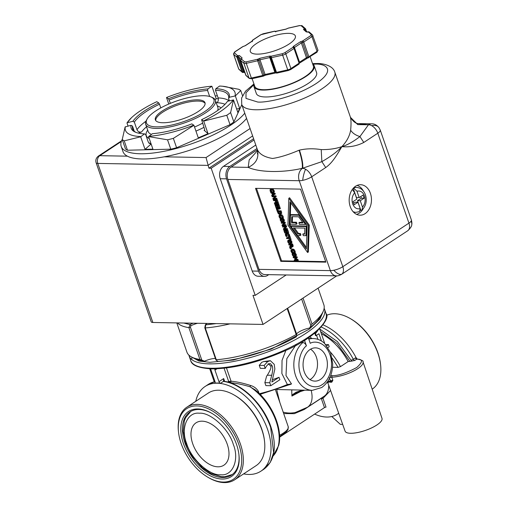 <?xml version="1.0" encoding="UTF-8"?>
<svg xmlns="http://www.w3.org/2000/svg" width="508" height="508" viewBox="0 0 508 508"><rect width="100%" height="100%" fill="white"/><g stroke="black" fill="none" stroke-linecap="round" stroke-linejoin="round"><path stroke-width="0.76" d="M358.318 123.596L368.395 124.892L359.931 136.563L363.791 142.456C356.953 145.961 349.644 147.358 341.865 146.66C336.823 155.15 332.537 162.706 325.717 167.545L311.69 176.79A9.271 2.832 160.9 0 1 302.711 180.346A9.271 2.832 160.9 0 1 299.231 180.721A9.271 6.782 -89 0 1 302.482 168.332L302.216 168.326C282.683 172.898 259.486 172.491 248.209 167.373L231.108 167.069A9.271 6.782 91 0 0 227.863 179.457L258.991 269.361A9.271 6.782 91 0 0 264.966 274.587L336.334 275.85A9.271 6.782 -89 0 1 330.365 270.624A9.271 2.832 -19.1 0 0 333.839 270.25A9.271 2.832 -19.1 0 0 342.824 266.694A9.271 5.658 56.6 0 1 341.916 274.098A9.271 5.658 56.6 0 1 341.605 274.326L407.727 230.753A9.271 5.658 56.6 0 0 408.946 223.12A9.271 2.832 -19.1 0 0 411.023 221.298A9.271 2.832 -19.1 0 0 411.385 219.97L380.251 130.067A9.271 2.832 -19.1 0 1 377.812 133.217L408.946 223.12L342.824 266.694L311.69 176.79A9.271 5.658 -123.4 0 0 305.613 169.266A9.271 5.658 -123.4 0 0 302.482 168.332L302.216 168.326C302.781 164.478 301.733 158.445 299.079 150.228C288.823 154.616 279.971 157.359 272.536 158.477C264.401 157.093 259.34 154.095 257.34 149.492C259.264 157.69 256.216 163.652 248.209 167.373L249.18 159.899L257.569 150.597M358.394 123.603C355.714 123.558 353.098 121.526 350.545 117.513L357.861 124.562L368.598 124.758A9.271 5.658 56.6 0 1 371.735 125.692A9.271 5.658 56.6 0 1 377.812 133.217L363.791 142.456M146.539 126.778A46.933 14.332 -19.1 0 0 141.611 131.947C139.471 132.436 137.922 131.693 136.976 129.718L134.334 122.079L132.88 121.304A51.873 15.837 160.9 0 1 158.775 102.933L156.813 101.689A57.956 17.697 160.9 0 0 140.665 110.598A57.956 17.697 160.9 0 0 131.426 117.78L127.165 122.733A57.956 17.697 160.9 0 1 131.426 117.78M276.365 73A1.162 1.105 -25.1 0 1 275.711 72.434L275.711 72.434A1.162 1.105 -25.1 0 1 275.673 72.333A1.162 0.356 -19.1 0 0 275.952 72.447A1.162 0.356 -19.1 0 0 276.492 72.384A1.162 0.381 77.3 0 0 277.012 73.069L288.265 70.536A1.162 0.381 77.3 0 0 288.373 70.453M244.989 72.968L244.126 72.206A1.162 1.086 -48.6 0 1 243.834 71.768A1.162 0.356 -19.1 0 0 243.542 71.692A1.162 0.356 -19.1 0 0 242.888 71.787L243.364 72.447M241.059 59.106L238.741 57.061A1.162 0.356 160.9 0 0 238.392 56.985A1.162 0.356 160.9 0 0 237.795 57.08L237.547 55.658A1.162 0.8 -88.6 0 0 237.122 56.572A1.162 0.8 91.4 0 0 237.192 57.182A1.162 0.356 160.9 0 0 237.795 57.08L242.888 71.787A1.162 0.356 160.9 0 1 242.284 71.888A1.162 0.356 160.9 0 1 241.948 71.812L238.735 68.986A1.162 1.086 -48.6 0 0 239.027 69.425L238.627 68.828A3.48 1.06 -19.1 0 0 238.735 68.986L233.642 54.28A3.48 1.06 160.9 0 1 233.534 54.121L238.627 68.828M308.273 31.833L311.341 34.69A1.162 1.086 -48.6 0 1 312.471 34.861L309.296 32.074A1.162 1.086 131.4 0 0 308.172 31.896L306.292 31.947A1.162 1.086 -48.6 0 1 307.232 31.991M275.406 31.413A1.162 1.105 154.9 0 0 274.377 31.299A1.162 0.381 -102.7 0 1 274.485 31.21A1.162 0.381 -102.7 0 1 274.568 31.223M237.547 55.658L239.439 55.588A1.162 1.086 131.4 0 0 238.741 57.061L243.834 71.768L244.9 72.707M275.476 72.873A1.162 0.381 -102.7 0 1 275.374 72.962A1.162 0.381 -102.7 0 1 274.847 72.276L269.754 57.569A1.162 0.356 160.9 0 1 270.256 57.512A1.162 0.356 160.9 0 1 270.58 57.626A1.162 1.105 -25.1 0 1 271.304 56.191A1.162 0.381 77.3 0 0 271.399 57.683A1.162 0.356 160.9 0 1 270.859 57.741A1.162 0.356 160.9 0 1 270.58 57.626L275.673 72.333A1.162 0.356 -19.1 0 0 275.349 72.219A1.162 0.845 91 0 0 276.066 72.866M362.477 207.093L362.191 209.874L360.807 210.217L357.505 200.679L361.34 198.152L364.109 198.203L360.274 200.73L362.477 207.093C365.055 204.026 365.741 200.33 364.522 196.005C362.852 191.986 360.337 190.392 356.984 191.237L359.188 197.599L363.023 195.072L364.109 198.203M353.041 211.614A12.459 9.112 -89 0 0 355.987 212.338L359.531 211.626L360.178 208.61L357.969 202.248L354.133 204.775L353.054 201.644L356.889 199.117L354.686 192.754L352.768 190.132M215.252 95.98A67.227 20.53 160.9 0 1 217.361 95.733M244.761 113.195A67.227 20.53 160.9 0 1 230.581 125.254A67.227 20.53 160.9 0 1 163.881 151.333A67.227 20.53 160.9 0 1 121.209 146.437A67.227 20.53 160.9 0 1 122.276 139.3M246.564 118.408A67.227 20.53 160.9 0 1 232.385 130.467A67.227 20.53 160.9 0 1 164.249 156.82A67.227 20.53 160.9 0 1 127.368 156.172A67.227 20.53 160.9 0 1 123.012 151.651L121.209 146.437M242.513 95.663L240.741 90.538L235.344 95.917L239.687 108.477L237.839 112.497L233.496 99.936L230.607 112.579L233.858 121.958L241.808 104.667M239.687 108.477L236.62 108.966M168.764 104.038L166.522 97.561L168.523 98.723A51.873 15.837 160.9 0 1 207.924 88.906L211.887 86.258L216.237 98.819L218.319 98.749M216.237 98.819L214.998 99.504M299.079 150.228A49.263 15.043 -19.1 0 0 299.441 150.133C306.311 148.546 313.569 148.368 321.221 149.606C328.841 149.72 335.718 148.736 341.865 146.66C346.735 141.478 349.663 135.998 350.647 130.213C351.263 123.514 351.123 118.999 350.215 116.669M350.469 117.335L334.816 72.161A49.263 15.043 160.9 0 1 321.856 88.875A49.263 15.043 160.9 0 1 255.664 109.766A49.263 15.043 160.9 0 1 241.713 104.4L241.605 98.019L245.58 91.148L253.943 83.928M160.788 107.906L159.506 104.21A50.711 15.488 160.9 0 0 145.967 111.728A50.711 15.488 160.9 0 0 134.334 122.079M365.068 213.671A15.24 11.151 -89 0 1 360.051 215.195A15.24 11.151 -89 0 1 349.409 203.27A15.24 11.151 -89 0 1 355.568 186.239A15.24 11.151 -89 0 1 360.591 184.715A15.24 11.151 -89 0 1 371.227 196.64A15.24 11.151 -89 0 1 365.068 213.671M210.991 96.926L212.357 97.504A36.862 11.259 160.9 0 1 215.379 100.279A36.862 11.259 160.9 0 1 205.683 112.789A36.862 11.259 160.9 0 1 169.113 127.089A36.862 11.259 160.9 0 1 145.713 124.403A36.862 11.259 160.9 0 1 146.374 120.352L147.085 119.056A35.7 10.903 160.9 0 1 155.842 110.865A35.7 10.903 160.9 0 1 210.991 96.926A35.7 10.903 160.9 0 1 204.527 111.728A35.7 10.903 160.9 0 1 164.046 126.403A35.7 10.903 160.9 0 1 147.085 119.056M233.496 99.936L227.489 101.289A51.873 15.837 160.9 0 1 215.557 111.925A51.873 15.837 160.9 0 1 201.593 119.666L203.683 121.088L208.032 133.648L198.285 137.852L193.942 125.298L173.349 138.36L176.6 147.739L230.035 124.67A65.202 19.907 -19.1 0 0 233.858 121.958M312.636 63.906A31.877 9.735 160.9 0 1 314.192 65.754L316.579 72.638A31.877 9.735 160.9 0 1 308.191 83.452A31.877 9.735 160.9 0 1 276.568 95.822A31.877 9.735 160.9 0 1 256.337 93.497L253.956 86.614A31.877 9.735 160.9 0 1 254.038 84.195M314.192 65.754A31.877 9.735 160.9 0 1 305.81 76.568A31.877 9.735 160.9 0 1 274.187 88.938A31.877 9.735 160.9 0 1 253.956 86.614M156.299 118.224A26.251 8.02 -19.1 0 0 156.28 118.256A26.251 8.02 -19.1 0 0 155.677 120.485M198.088 111.614A26.251 8.02 160.9 0 1 172.041 121.799A26.251 8.02 160.9 0 1 155.378 119.888A26.251 8.02 160.9 0 1 162.281 110.979A26.251 8.02 160.9 0 1 188.328 100.794A26.251 8.02 160.9 0 1 204.991 102.705A26.251 8.02 160.9 0 1 198.088 111.614M310.153 56.737L313.373 66.04A31.007 9.468 160.9 0 1 305.219 76.556A31.007 9.468 160.9 0 1 274.453 88.589A31.007 9.468 160.9 0 1 254.775 86.328L252.127 78.683M155.727 120.555A26.194 8.001 160.9 0 1 156.312 118.193A26.194 8.001 160.9 0 1 162.738 112.179A26.194 8.001 160.9 0 1 203.206 101.956A26.194 8.001 160.9 0 1 205.13 103.448M205.124 103.359A26.251 8.02 -19.1 0 0 203.276 101.981A26.251 8.02 -19.1 0 0 203.238 101.968M289.084 44.031A23.819 7.271 160.9 0 1 265.455 53.277A23.819 7.271 160.9 0 1 250.336 51.543A23.819 7.271 160.9 0 1 256.597 43.459A23.819 7.271 160.9 0 1 280.232 34.214A23.819 7.271 160.9 0 1 295.351 35.954A23.819 7.271 160.9 0 1 289.084 44.031M357.073 185.42A14.776 10.808 -89 0 1 363.372 191.027M363.055 208.985A14.776 10.808 -89 0 1 359.232 213.15A14.776 10.808 -89 0 1 356.565 214.363M360.331 210.623A12.459 9.112 91 0 0 360.807 210.217M354.07 187.427A12.459 9.112 -89 0 1 354.851 187.395L356.432 187.42A12.459 9.112 -89 0 0 353.517 188.024L356.984 191.237M336.753 275.85L263.036 324.428L152.857 322.478A5.798 1.772 160.9 0 1 151.219 321.85L96.139 162.795A5.798 1.772 160.9 0 0 97.777 163.424A5.798 4.235 -89 0 1 99.809 155.683L121.329 141.503M164.249 156.82L206.038 157.563L208.934 168.192L211.188 168.231L255.213 295.37L252.959 295.332L263.036 324.428M268.745 274.657L267.551 275.444A9.271 6.782 -89 0 1 264.497 276.371L258.178 276.257A9.271 6.782 -89 0 1 252.203 271.031L220.237 178.727A9.271 6.782 -89 0 1 223.488 166.338L255.791 145.053M254.038 139.992L211.188 168.231M255.213 295.37L286.175 274.968M220.237 178.727L226.562 178.841L258.528 271.145L252.203 271.031M264.497 276.371A9.271 6.782 -89 0 1 258.528 271.145M226.562 178.841A9.271 6.782 -89 0 1 229.813 166.453L256.997 148.533M253.606 138.754L208.934 168.192M257.391 149.746L231.108 167.069M170.783 149.187L167.538 139.808L148.577 136.601L152.921 149.155L145.028 149.346L140.678 136.792L144.545 133.877A51.873 15.837 160.9 0 1 135.42 132.175A51.873 15.837 160.9 0 1 131.032 125.324L125.12 126.943L122.237 139.579L125.482 148.958A65.202 19.907 -19.1 0 0 127.476 150.222L170.783 149.187A65.202 19.907 -19.1 0 0 176.6 147.739M325.857 262.147L280.81 261.353L255.524 188.341L300.577 189.141L325.857 262.147M350.476 117.348L357.753 124.619L368.598 124.758A9.271 6.782 -89 0 1 371.653 123.831L358.311 123.596M128.054 126.067L126.968 122.923M140.678 136.792L124.231 140.843L127.476 150.222M230.035 124.67L226.79 115.291L203.683 121.088M225.006 104.311A46.933 14.332 -19.1 0 0 216.859 102.686C218.243 101.644 218.662 100.057 218.116 97.911L215.468 90.265L215.824 88.716L219.583 86.049A57.956 17.697 160.9 0 1 222.51 86.239L238.747 89.281A65.202 19.907 -19.1 0 1 240.741 90.538M256.47 188.36L281.572 260.845L280.81 261.353M281.572 260.845L325.679 261.626M127.165 122.733L132.88 121.304M141.611 131.947L138.29 133.09M151.136 143.993L145.028 149.346M208.032 133.648L204.495 130.594M134.271 131.255L132.486 126.098L131.032 125.324M122.237 139.579A65.202 19.907 -19.1 0 0 124.231 140.843M140.786 136.544A57.956 17.697 160.9 0 1 125.317 126.746M144.545 133.877L145.625 134.417L148.266 142.056L150.368 144.005L151.098 143.885M193.942 125.298L191.853 123.869A51.873 15.837 160.9 0 1 152.444 133.693L148.577 136.601M167.538 139.808A65.202 19.907 -19.1 0 0 173.349 138.36M193.808 125.114A57.956 17.697 160.9 0 1 148.685 136.354M204.667 130.181A46.933 14.332 -19.1 0 1 204.089 130.454C204.807 130.874 204.851 130.092 204.229 128.111L201.593 119.666M226.79 115.291A65.202 19.907 -19.1 0 0 230.607 112.579M233.21 99.866A57.956 17.697 160.9 0 1 203.556 120.904M229.381 100.819L228.606 98.584L229.337 97.269L235.344 95.917M222.51 86.239A57.956 17.697 160.9 0 1 235.058 95.847M209.652 96.463L207.569 90.456L207.924 88.906M166.561 97.485A57.956 17.697 160.9 0 1 211.684 86.239M168.523 98.723L170.415 103.346M158.775 102.933L159.506 104.21M291.751 249.517L292.792 249.015L294.176 249.555L295.262 252.203L293.986 252.698L293.954 251.416L293.306 250.482L292.227 250.095L291.401 250.463L291.401 251.371L292.259 252.666L291.757 252.66L291.033 251.358L290.989 250.019L292.036 249.193M292.17 249.961L292.17 250.863L293.027 252.165L292.259 252.666M286.468 237.992L289.249 238.042L288.766 236.639L289.909 236.144L291.071 239.497L290.303 240.005L289.446 238.595L286.658 238.544L286.468 237.992L287.23 237.484L289.071 237.522M283.82 230.353L284.588 229.851L287.75 229.908L288.652 232.518L287.884 233.02L287.509 233.013L286.798 230.956L285.934 230.943L286.595 232.861L286.22 232.855L285.56 230.937L284.385 230.918L285.096 232.969L284.721 232.962L283.82 230.353L286.982 230.41L287.75 229.908M285.331 230.93L285.864 232.467L285.096 232.969M281.165 222.695L281.934 222.186L285.096 222.244L285.369 223.031L283.445 224.669L285.953 224.714L286.131 225.228L285.363 225.736L282.2 225.679L281.984 225.057L284.074 223.26L281.343 223.209L281.165 222.695L284.328 222.752L284.601 223.539L282.683 225.171L285.185 225.215L285.363 225.736M282.721 218.046L284.315 219.793L284.353 221.126L282.537 222.11L281.146 221.59L280.251 220.237L280.213 218.897L281.248 218.103M280.981 218.396L282.073 217.919M277 207.937L280.162 207.994L280.353 208.547L279.584 209.055L276.796 209.004L277.444 210.864L277.07 210.858L276.231 208.445L277 207.937M277.749 209.023L278.213 210.363L277.444 210.864M275.965 204.032L274.879 204.54L274.32 202.921L275.412 202.425L275.596 202.952L277.165 202.984M275.596 202.952L274.828 203.46L277.343 203.505L277.158 202.971L278.251 202.476L278.809 204.089L277.717 204.591L277.533 204.057L275.019 204.013L275.203 204.546M272.015 196.259L272.783 195.758L275.946 195.815L276.219 196.602L274.295 198.234L276.796 198.279L276.974 198.799L276.212 199.301L273.05 199.25L272.834 198.628L274.917 196.831L272.193 196.78L272.015 196.259L275.177 196.317L275.45 197.104L273.526 198.742L276.028 198.787L276.212 199.301M271.812 192.018L275.082 193.326L275.317 194.012L271.875 195.866L271.672 195.282L272.428 194.92L271.875 193.326L270.859 192.932L270.669 192.373L274.314 193.834L275.082 193.326M288.811 198.26L289.579 197.758L309.245 225.057L308.356 251.993L307.594 252.495L287.928 225.196L288.811 198.26L308.477 225.558L309.245 225.057M270.853 189.166L271.894 188.659L273.279 189.205L274.364 191.853L273.088 192.348L273.056 191.065L272.409 190.132L271.329 189.744L270.504 190.113L270.504 191.014L271.361 192.316L270.859 192.31L270.135 191.002L270.091 189.668L271.139 188.843M271.272 189.611L271.272 190.513L272.129 191.808L271.361 192.316M273.342 200.095L274.11 199.587L277.266 199.644L278.136 202.14L277.368 202.641L276.993 202.635L276.32 200.698L275.431 200.679L276.073 202.54L275.698 202.533L275.057 200.673L273.533 200.647L273.342 200.095L276.504 200.152L277.368 202.641M275.12 205.226L275.882 204.718L279.044 204.775L279.952 207.385L279.184 207.893L278.809 207.886L278.098 205.829L277.228 205.816L277.895 207.728L277.52 207.721L276.86 205.81L275.685 205.784L276.396 207.842L276.022 207.835L275.12 205.226L278.282 205.283L279.044 204.775M276.631 205.804L277.165 207.334L276.396 207.842M277.222 211.296L277.99 210.788L281.146 210.845L281.743 213.29L279.94 214.617L278.321 213.741L277.222 211.296L280.384 211.353L280.975 213.792L280.587 214.459M280.206 215.424L280.206 216.325L281.064 217.621L279.8 218.123L279.076 216.814L279.025 215.481L280.162 214.605M280.537 214.49L282.213 215.017L283.121 216.376L283.299 217.665L282.029 218.161L281.991 216.878L281.349 215.944L280.264 215.557L279.444 215.925L279.444 216.827L280.302 218.129M282.492 226.524L283.261 226.016L286.423 226.073L286.696 226.86L284.772 228.498L287.274 228.543L287.458 229.057L286.69 229.565L283.528 229.508L283.312 228.886L285.401 227.089L282.67 227.044L282.492 226.524L285.655 226.581L285.928 227.368L284.004 229.006L286.512 229.051L286.69 229.565M286.163 233.363L287.464 232.88M287.922 233.001L289.49 234.766L289.668 236.049L288.9 236.55L288.392 236.544L288.36 235.261L287.712 234.334L286.633 233.94L285.807 234.309L285.807 235.217L286.664 236.512L286.163 236.506L285.445 235.204L285.394 233.864L286.442 233.039M286.576 233.807L286.576 234.709L287.433 236.01L286.664 236.512M290.487 239.878L291.84 241.529L291.878 242.862L290.062 243.846L288.671 243.326L287.776 241.973L287.744 240.633L288.773 239.839M288.506 240.132L289.82 239.674M290.932 246.551L289.814 247.656L289.56 246.939L290.366 245.643L290.144 245.008L288.887 244.983L288.696 244.431L291.852 244.488L292.227 245.561L292.43 246.621L291.903 247.079L290.671 246.196L289.814 247.656M288.696 244.431L289.458 243.923L292.621 243.98L293.199 246.113L292.665 246.577M290.728 247.593L291.338 247.599L291.567 248.272L290.195 248.768L289.966 248.094L290.728 247.593M294.684 252.584L296.272 254.33L296.31 255.67L294.494 256.654L293.11 256.127L292.208 254.775L292.176 253.441L293.211 252.641M292.945 252.933L294.03 252.457M294.176 260.255L296.894 260.306L294.665 259.182L294.551 258.845L296.031 257.797L293.306 257.746L293.129 257.232L293.897 256.724L297.053 256.781L297.32 257.537L295.916 258.553L298.025 259.588L298.291 260.356L297.529 260.864L294.367 260.807L294.176 260.255L295.827 259.766M325.717 167.545L321.856 161.652L302.685 168.199C303.181 164.363 302.101 158.337 299.441 150.133M136.131 132.455A50.711 15.488 160.9 0 1 132.626 128.937A50.711 15.488 160.9 0 1 132.486 126.098M215.468 90.265A50.711 15.488 160.9 0 1 228.467 95.745A50.711 15.488 160.9 0 1 228.606 98.584M215.824 88.716A51.873 15.837 160.9 0 1 229.337 97.269M169.253 100.006A50.711 15.488 160.9 0 1 207.569 90.456M293.014 252.12L292.246 252.628M292.608 251.676L291.84 252.178M295.256 251.651L294.488 252.159L294.494 252.705M290.989 250.019L292.024 249.517L293.408 250.063L294.488 252.159M289.909 236.144L289.141 236.645L290.303 240.005M288.766 236.639L289.141 236.645M287.299 232.397L286.595 232.861M286.982 230.41L287.884 233.02M285.953 224.714L285.185 225.215M283.445 224.669L282.683 225.171M285.369 223.031L284.601 223.539M285.096 222.244L284.328 222.752M284.353 221.126L283.585 221.634L283.547 220.294L282.651 218.948L283.42 218.44M280.213 218.897L281.261 218.427L282.651 218.948M280.162 207.994L279.394 208.502L279.584 209.055M276.231 208.445L279.394 208.502M278.251 202.476L277.482 202.978L278.041 204.597M277.158 202.971L277.482 202.978M275.412 202.425L274.644 202.927L274.828 203.46M274.32 202.921L274.644 202.927M276.796 198.279L276.028 198.787M274.295 198.234L273.526 198.742M276.219 196.602L275.45 197.104M275.946 195.815L275.177 196.317M272.39 194.812L271.672 195.282M274.314 193.834L274.555 194.52M308.477 225.558L307.594 252.495M272.117 191.77L271.348 192.278M271.704 191.326L270.942 191.827M274.352 191.3L273.59 191.802L273.596 192.354M270.091 189.668L271.126 189.166L272.51 189.706L273.59 191.802M277.266 199.644L276.504 200.152M276.796 202.063L276.073 202.54M278.594 207.27L277.895 207.728M278.282 205.283L279.184 207.893M281.146 210.845L280.384 211.353M281.051 217.583L280.283 218.091M280.645 217.138L279.876 217.64M283.293 217.113L282.524 217.614L282.531 218.167M279.025 215.481L280.067 214.979L281.451 215.519L282.524 217.614M287.274 228.543L286.512 229.051M284.772 228.498L284.004 229.006M286.696 226.86L285.928 227.368M286.423 226.073L285.655 226.581M287.42 235.966L286.652 236.474M287.014 235.521L286.245 236.023M289.662 235.496L288.893 236.004L288.9 236.55M285.394 233.864L286.429 233.363L287.814 233.909L288.893 236.004M291.878 242.862L291.109 243.37L291.071 242.03L290.176 240.684L290.944 240.176M287.744 240.633L288.785 240.157L290.176 240.684M293.199 246.113L291.903 247.079M292.621 243.98L291.852 244.488M291.338 247.599L290.57 248.107L290.798 248.78M289.966 248.094L290.57 248.107M296.31 255.67L295.542 256.172L295.504 254.832L294.615 253.486L295.377 252.978M292.176 253.441L293.218 252.965L294.615 253.486M298.025 259.588L297.263 260.096L297.529 260.864M295.916 258.553L295.154 259.055L297.263 260.096M297.32 257.537L295.154 259.055M297.053 256.781L296.291 257.289L296.551 258.045M293.129 257.232L296.291 257.289M321.221 149.606L321.856 161.652C330.797 156.54 337.471 151.543 341.865 146.66C347.339 145.034 353.358 141.668 359.931 136.563C355.638 135.268 352.546 133.153 350.647 130.213M283.172 221.209L282.334 221.532L280.613 220.25L280.803 219.151L282.537 219.361L283.185 220.294L283 221.38M272.288 193.484L273.996 194.151L272.733 194.774L272.288 193.484M290.024 201.759L307.149 225.539L306.381 248.996L289.249 225.222L290.024 201.759M280.359 212.325L280.549 213.424L279.743 214.039L278.53 213.436L277.774 211.855L280.213 211.899L280.359 212.325M280.549 213.424L279.743 214.039L280.53 213.531M290.703 242.945L289.865 243.269L288.144 241.986L288.328 240.887L290.062 241.097L290.709 242.03L290.525 243.116M291.871 245.586L291.668 246.501L290.493 245.015L291.681 245.034L291.871 245.586M295.135 255.746L294.297 256.076L292.576 254.787L292.767 253.689L294.494 253.898L295.142 254.832L294.964 255.918M281.318 219.005L281.381 219.742L283.254 221.024M272.733 194.774L273.85 194.094M273.38 193.91L273.501 194.266M290.741 202.756L290.017 224.714L289.249 225.222M290.017 224.714L291.065 226.168M297.809 235.528L306.432 247.498M278.689 211.773L279.298 212.935L278.53 213.436M279.298 212.935L280.511 213.531M288.842 240.741L288.906 241.478L290.779 242.761M291.433 244.996L291.852 245.751L291.09 246.253M291.852 245.751L292.437 245.993M293.275 253.543L293.345 254.279L295.218 255.562M306.102 224.085L305.511 224.472L299.422 224.365L298.875 222.802L299.644 222.294L302.673 222.345M292.494 216.675L292.31 222.167L296.481 222.237L297.028 223.806L296.259 224.307L290.17 224.199L290.468 215.081L298.856 215.233L305.511 224.472M290.468 215.081L291.236 214.579L299.358 214.725M290.894 226.289L291.656 225.781L306.997 226.054L306.699 235.172L305.93 235.674L303.32 235.629L302.781 234.061L304.66 234.099L304.857 228.086L293.351 227.882L297.739 233.972L299.618 234.01L300.158 235.572L297.548 235.528L290.894 226.289L306.235 226.555L305.93 235.674M302.781 234.061L304.673 233.578M294.494 227.908L298.507 233.47L300.387 233.502L300.926 235.064L300.158 235.572M299.447 214.84L298.856 215.233M296.481 222.237L295.719 222.745L296.259 224.307M292.31 222.167L291.548 222.669L295.719 222.745M298.875 222.802L303.047 222.872L298.666 216.783L291.744 216.662L291.548 222.669M306.997 226.054L306.235 226.555M300.387 233.502L299.618 234.01M298.507 233.47L297.739 233.972M242.843 72.504A1.162 1.086 -48.6 0 1 242.24 72.25L242.24 72.25A1.162 1.086 -48.6 0 1 241.948 71.812L236.855 57.106A1.162 1.086 -48.6 0 1 237.554 55.632L234.34 52.807A1.162 1.086 131.4 0 0 233.642 54.28L236.855 57.106A1.162 0.356 160.9 0 0 237.192 57.182M299.326 62.687A1.162 0.356 160.9 0 1 299.415 62.77A1.162 0.356 160.9 0 1 299.11 63.163L290.919 68.561A1.162 0.705 -123.4 0 1 290.767 69.513L298.958 64.116A1.162 0.705 -123.4 0 0 299.129 63.894A1.162 0.705 -123.4 0 0 299.11 63.163L294.018 48.457L285.826 53.854L290.919 68.561A3.48 1.06 -19.1 0 1 287.738 69.85A1.162 0.381 77.3 0 0 288.265 70.536L290.767 69.513A1.162 0.705 -123.4 0 1 290.487 69.59M355.987 212.338L354.406 212.312A12.459 9.112 -89 0 1 353.632 212.255M357.969 202.248L355.206 202.197L353.606 203.251M357.505 200.679L360.274 200.73M361.34 198.152L360.788 196.545M359.188 197.599L356.425 197.549L353.225 188.309M330.575 390.468L322.98 398.323L322.262 397.491M195.783 401.301A50.711 30.925 56.6 0 1 205.099 386.486A50.711 30.925 56.6 0 1 217.202 383.197A50.711 30.925 56.6 0 1 263.804 420.465A50.711 30.925 56.6 0 1 260.909 471.17L263.976 469.151C274.828 460.68 277.152 446.64 270.954 427.025C263.455 404.355 241.986 383.311 224.015 381.324L223.964 381.317M186.671 443.579C190.964 458.851 209.518 475.882 220.643 474.764C232.689 476.294 239.605 459.715 233.305 444.405C229.019 429.139 210.464 412.102 199.333 413.226C187.293 411.696 180.372 428.276 186.671 443.579M176.797 322.904L186.925 352.152A72.447 22.123 -19.1 0 0 192.862 357.607A72.447 22.123 -19.1 0 0 199.917 359.461L201.803 360.089L190.43 327.254L188.906 327.647L189.998 324.574L190.906 325.768L190.43 327.254M216.344 360.343L216.281 359.747L216.344 360.343L218.116 361.455A68.967 21.063 -19.1 0 0 296.386 336.753L296.755 334.969L296.158 334.543L296.755 334.969M327.749 382.53L345.091 431.165A19.533 5.963 -19.1 0 0 357.505 432.568A19.533 5.963 -19.1 0 0 376.86 424.999A19.533 5.963 -19.1 0 0 381.997 418.382L363.017 361.893A20.079 6.134 160.9 0 1 357.727 368.694A20.079 6.134 160.9 0 1 331.743 377.203L329.317 377.673M363.01 361.88A20.079 6.134 160.9 0 1 363.017 361.893L363.01 361.867A20.079 6.134 160.9 0 1 352.977 371.361A20.079 6.134 160.9 0 1 331.737 377.19L332.867 380.314L330.721 381.521L330.441 380.79L332.867 380.314L331.87 382.086L331.108 382.295A20.028 6.115 160.9 0 1 329.387 381.991M338.696 413.239A45.206 27.565 56.6 0 1 337.496 414.103A45.206 27.565 56.6 0 1 326.707 417.036A45.206 27.565 56.6 0 1 314.63 414.096M310.02 379.603A16.631 12.167 91 0 0 316.357 357.06A16.631 12.167 91 0 0 310.559 349.206M326.238 357.238A16.631 12.167 -89 0 1 314.935 381.121A16.631 12.167 -89 0 1 304.222 371.748A16.631 12.167 -89 0 1 315.525 347.859A16.631 12.167 -89 0 1 326.238 357.238M321.259 327.019A50.711 30.925 56.6 0 1 353.276 359.188L356.083 357.651A50.711 30.925 -123.4 0 0 323.012 324.841M290.678 384.359L287.388 385.312L287.369 384.512L291.516 383.94L285.998 375.577L286.823 358.667L296.367 344.284M291.516 383.94L290.176 384.397M308.82 339.179A25.908 18.948 -89 0 1 313.239 338.544C317.487 338.677 321.278 340.303 324.612 343.421L330.587 352.565L332.689 363.703C332.575 374.282 328.917 382.219 321.71 387.528L312.318 390.347L276.587 389.509M260.909 471.17A50.711 30.925 56.6 0 1 248.799 474.459A50.711 30.925 56.6 0 1 243.618 473.888M224.669 381.419L223.685 378.568L223.393 381.406L220.586 383.254A50.711 30.925 -123.4 0 0 217.468 383.019A50.711 30.925 -123.4 0 0 214.471 383.146L215.011 382.791M208.286 477.482L209.004 477.895A43.466 26.505 -123.4 0 0 224.301 482.6A43.466 26.505 -123.4 0 0 234.677 479.781L256.153 465.626A43.466 26.505 -123.4 0 0 264.541 441.293L264.446 440.468A42.31 25.8 -123.4 0 0 234.709 395.338L233.985 394.932A43.466 26.505 -123.4 0 0 218.688 390.22A43.466 26.505 -123.4 0 0 208.318 393.04L186.836 407.194A43.466 26.505 -123.4 0 0 178.448 431.527L178.543 432.352A42.31 25.8 -123.4 0 0 208.286 477.482A42.31 25.8 -123.4 0 0 223.171 482.06A42.31 25.8 -123.4 0 0 238.836 444.506A42.31 25.8 -123.4 0 0 196.806 405.924A42.31 25.8 -123.4 0 0 178.543 432.352M264.541 441.293A43.466 26.505 -123.4 0 0 233.985 394.932M234.677 479.781A43.466 26.505 -123.4 0 0 237.16 436.315A43.466 26.505 -123.4 0 0 197.212 404.374A43.466 26.505 -123.4 0 0 186.836 407.194M222.123 479.038A38.945 23.749 56.6 0 1 183.432 443.522A38.945 23.749 56.6 0 1 197.853 408.946A38.945 23.749 56.6 0 1 211.557 413.169A38.945 23.749 56.6 0 1 238.938 454.711A38.945 23.749 56.6 0 1 222.123 479.038M238.887 454.292A37.789 23.044 56.6 0 1 231.546 475.037A37.789 23.044 56.6 0 1 222.529 477.488A37.789 23.044 56.6 0 1 187.808 449.72A37.789 23.044 56.6 0 1 189.96 411.937A37.789 23.044 56.6 0 1 198.984 409.486A37.789 23.044 56.6 0 1 211.925 413.379M217.888 466.808A25.356 15.462 56.6 0 1 194.589 448.177A25.356 15.462 56.6 0 1 196.037 422.821A25.356 15.462 56.6 0 1 202.089 421.176A25.356 15.462 56.6 0 1 225.387 439.814A25.356 15.462 56.6 0 1 223.939 465.163A25.356 15.462 56.6 0 1 217.888 466.808M326.428 315.404A43.466 26.505 56.6 0 1 334.747 313.741A43.466 26.505 56.6 0 1 350.044 318.446A43.466 26.505 56.6 0 1 380.6 364.814A43.466 26.505 56.6 0 1 372.212 389.147L372.18 389.166M350.044 318.446L350.761 318.859A42.31 25.8 56.6 0 1 380.505 363.988L380.6 364.814M301.631 298.996L310.871 325.666L312.033 324.079A72.447 22.123 -19.1 0 0 322.542 312.699A72.447 22.123 -19.1 0 0 323.837 304.743L318.091 288.15M205.27 325.088L205.74 324.853L205.264 327.939L216.281 359.747A72.447 22.123 -19.1 0 0 296.158 334.543L287.153 308.54M206.197 323.425A10.839 3.308 160.9 0 1 206.299 323.634L205.308 325.05L204.794 327.819L215.932 359.988M310.871 325.666L309.607 328.041A10.839 3.308 -19.1 0 0 296.532 333.87M309.607 328.041A68.967 21.063 -19.1 0 0 320.402 316.579L322.542 312.699M192.862 357.607L196.945 359.334A68.967 21.063 -19.1 0 0 204.495 361.213L201.803 360.089M215.398 358.438A10.839 3.308 -19.1 0 0 204.495 361.213M342.671 424.39L340.341 424.351L331.807 416.522M331.87 382.086L330.721 381.521L329.895 381.762L331.108 382.295M329.895 381.762L330.721 381.521L329.895 381.762M330.606 375.825L332.086 375.641L331.737 377.19M291.852 395.059L296.177 392.182L296.462 392.875L291.922 396.056L291.706 389.985M304.648 390.214L296.462 392.875M320.821 398.437L321.418 398.812L322.98 398.323L326.028 407.124A1.162 0.356 -19.1 0 0 324.466 407.613L279.597 437.185M337.553 414.064A45.206 27.565 -123.4 0 0 337.61 414.026A45.206 27.565 -123.4 0 0 338.696 413.245M363.01 361.867C363.69 360.909 361.74 359.969 357.156 359.048L356.73 359.162C363.042 359.023 363.049 361.81 356.749 367.513C346.056 373.177 337.833 375.888 332.086 375.641M357.283 359.054L356.083 357.651L357.105 359.048M351.638 361.125L354.844 360.407A1.74 1.06 56.6 0 1 353.276 359.188L351.098 360.293L351.638 361.125L348.132 361.582A45.206 27.565 -123.4 0 0 321.361 333.731M320.599 331.54L337.058 343.567L349.714 361.093M332.556 367.278L338.087 367.373L332.13 358.051M338.087 367.373L340.462 366.636L348.132 361.582M291.922 396.056L300.196 391.693M264.858 382.664L265.881 385.616L270.783 385.705L269.761 382.746L264.858 382.664L266.592 376.199L267.297 375.209C270.618 369.957 271.666 366.827 270.459 365.817L268.173 363.69M269.761 382.746L271.723 375.285C272.828 370.738 272.98 367.595 272.18 365.849L270.516 363.728L268.345 364.122L266.402 366.211L265.195 368.421L264.166 365.442L267.659 361.607L270.358 360.68L274.218 364.319L274.866 369.018L271.875 382.016L279.025 377.304L279.864 379.724L270.783 385.705M264.166 365.442L259.264 365.36L260.293 368.332L265.195 368.421M355.162 357.943L356.73 359.162L354.844 360.407M326.746 345.751L328.473 344.615L329.209 346.748L328.022 347.529M319.64 328.765L324.764 343.567M321.443 340.989L318.929 333.731L316.147 335.566L315.487 333.661L317.868 330.486M325.736 344.57L328.473 344.615M276.676 389.522L279.844 402.488M272.548 379.666A56.331 17.202 -19.1 0 0 279.025 377.304M259.264 365.36L261.779 362.287L263.766 361.537L270.358 360.68M257.378 392.309L258.382 391.37L259.061 393.338M255.099 389.814L250.063 386.798L250.533 385.47C254 386.467 256.616 388.436 258.382 391.37M304.54 340.417L306.419 345.846C305.562 343.833 304.368 342.735 302.838 342.544L301.066 342.513M285.883 350.368L282.035 360.42L281.876 373.532L287.369 384.512A56.331 17.202 -19.1 0 1 259.429 393.694M316.147 335.566L315.436 335.553L314.973 333.013M314.776 333.648L315.487 333.661M317.951 339.363L316.548 335.305M226.479 367.983L231.057 381.197L228.638 381.413L230.632 382.74L231.057 381.197L230.454 382.854M231.057 381.197C236.811 381.743 243.3 383.165 250.533 385.47M273.037 456.082A45.206 27.565 -123.4 0 0 278.295 445.98A45.206 27.565 -123.4 0 0 250.063 386.798C242.259 384.467 235.782 383.115 230.632 382.74M306.419 345.846C301.993 348.869 295.624 362.14 300.946 375.507C306.451 388.741 318.002 388.188 322.18 384.569C326.854 382.359 334.416 370.307 330.416 356.089C326.225 341.973 314.738 340.468 310.255 343.319L308.381 337.915M309.905 336.861L311.906 338.525M210.179 368.852A1.74 1.06 56.6 0 1 211.017 370.053L215.017 381.61A1.74 1.06 56.6 0 1 214.789 383.038A1.74 1.06 56.6 0 1 214.471 383.146M220.586 383.254A1.74 1.06 56.6 0 1 218.967 381.679L214.967 370.122A1.74 1.06 56.6 0 1 215.005 368.884M218.967 381.679L223.685 378.568L223.984 381.317M302.711 180.346A9.271 2.07 101.8 0 1 303.809 174.257A9.271 2.07 -78.2 0 1 305.613 169.266M371.735 125.692A9.271 6.693 143.3 0 1 377.012 126.016A9.271 6.693 -36.7 0 1 378.924 127.559L380.251 130.067M411.385 219.97C411.944 222.377 412.058 223.952 411.74 224.695A9.271 6.229 -169.5 0 0 411.023 221.298M341.916 274.098A9.271 4.388 52.6 0 1 338.277 273.799A9.271 4.388 -127.4 0 1 333.839 270.25M145.967 121.19A50.711 15.488 -19.1 0 0 136.976 129.718M217.354 105.988A40.037 12.224 160.9 0 1 220.993 107.975M217.608 110.528A36.862 11.259 -19.1 0 0 217.837 107.379L215.379 100.279M312.947 64.122L315.22 64.11C325.05 63.5 336.982 69.552 316.097 83.591C294.405 97.612 265.208 102.94 257.689 102.025L245.974 98.4L246.024 92.767L253.924 84.563M245.732 75.063A1.162 0.356 -19.1 0 0 245.739 75.127A1.162 0.356 -19.1 0 0 245.777 75.178A1.162 1.086 131.4 0 0 246.069 75.616L249.282 78.448A1.162 1.086 -48.6 0 1 248.99 78.01A3.48 1.06 -19.1 0 0 249.866 78.232A3.48 1.06 -19.1 0 0 251.358 78.048A1.162 0.381 -102.7 0 0 251.885 78.734L263.284 76.168A1.162 0.381 -102.7 0 1 262.763 75.482L257.67 60.776L246.266 63.341L251.358 78.048L262.763 75.482A1.162 0.356 160.9 0 0 263.823 75.051A1.162 0.705 56.6 0 1 263.671 76.003A1.162 0.705 56.6 0 1 263.392 76.079A1.162 0.381 -102.7 0 1 263.284 76.168L263.741 75.952A1.162 0.819 52.3 0 1 263.703 75.978M251.987 78.645A1.162 0.381 -102.7 0 1 251.885 78.734L249.282 78.448M243.269 72.492A1.162 0.819 86.9 0 1 243.072 72.536A1.162 0.819 86.9 0 1 242.589 72.352A1.162 0.819 -93.1 0 1 242.284 71.888M265.709 75.076A1.162 0.381 -102.7 0 1 265.601 75.165L263.741 75.952A1.162 0.819 52.3 0 0 263.919 74.981L258.826 60.274A1.162 0.356 160.9 0 1 258.928 60.204A1.162 0.356 160.9 0 1 259.988 59.773L265.081 74.479A1.162 0.356 -19.1 0 0 264.02 74.911A1.162 0.356 -19.1 0 0 263.919 74.981A1.162 0.356 160.9 0 1 263.823 75.051M276.93 73.063A1.162 0.87 95.4 0 1 276.244 72.911A1.162 0.87 -84.6 0 1 275.952 72.447M308.699 31.82A1.162 0.819 86.9 0 0 308.47 31.782A1.162 0.819 86.9 0 0 308.178 31.877M288.5 28.118A1.162 0.381 77.3 0 0 288.366 28.086A1.162 0.381 77.3 0 0 288.258 28.169L299.51 25.635A1.162 0.381 -102.7 0 1 299.612 25.552L302.216 25.838A1.162 1.086 131.4 0 0 301.092 25.667L304.26 28.454A1.162 1.086 -48.6 0 1 305.683 29.07A1.162 0.356 160.9 0 1 305.714 29.121A1.162 0.356 160.9 0 1 305.41 29.515A1.162 0.356 160.9 0 1 305.295 29.585L305.632 30.55M307.257 31.979L304.622 29.655A1.162 1.086 131.4 0 0 303.492 29.483L304.26 28.454A1.162 0.705 56.6 0 1 305.41 29.515M301.092 25.667L299.51 25.635M276.257 31.356A1.162 0.381 77.3 0 0 276.123 31.325A1.162 0.381 77.3 0 0 276.022 31.407L274.377 31.299L261.01 34.696A1.162 0.705 -123.4 0 0 260.731 34.773L252.54 40.17A1.162 0.705 56.6 0 1 252.819 40.094L261.01 34.696M275.133 31.28A1.162 0.87 95.4 0 0 274.434 31.28M244.773 63.525A3.48 1.06 160.9 0 1 243.897 63.303A1.162 1.086 -48.6 0 1 244.596 61.83L246.177 61.855A1.162 0.381 77.3 0 0 246.266 63.341A3.48 1.06 160.9 0 1 244.773 63.525M258.731 60.344A1.162 0.356 160.9 0 0 258.826 60.274A1.162 0.819 -127.7 0 0 257.581 59.284A1.162 0.705 56.6 0 1 258.731 60.344A1.162 0.356 160.9 0 1 257.67 60.776A1.162 0.381 -102.7 0 1 257.581 59.284L246.177 61.855M269.665 56.083L259.893 58.28A1.162 0.381 77.3 0 0 259.988 59.773L269.754 57.569A1.162 0.381 -102.7 0 1 269.665 56.083L271.304 56.191L282.556 53.657A1.162 0.381 -102.7 0 0 282.645 55.143L271.399 57.683L276.492 72.384L287.738 69.85L282.645 55.143A3.48 1.06 160.9 0 0 285.826 53.854A1.162 0.705 56.6 0 0 284.677 52.794L282.556 53.657M270.859 57.741A1.162 0.895 90.6 0 1 270.777 57.131A1.162 0.895 -89.4 0 1 271.247 56.217M360.178 208.61C356.826 209.455 354.311 207.861 352.635 203.841C351.422 199.517 352.101 195.821 354.686 192.754M304.902 29.909A1.162 0.356 160.9 0 1 305.181 29.655A1.162 0.356 160.9 0 1 305.295 29.585A1.162 0.584 -119.8 0 0 304.26 28.454M244.596 61.83L241.383 58.998A1.162 1.086 131.4 0 0 240.684 60.471L245.777 75.178L248.99 78.01L243.897 63.303L240.684 60.471A1.162 0.356 160.9 0 1 240.646 60.42A1.162 0.356 160.9 0 1 240.646 60.344M152.857 322.478L97.777 163.424L207.963 165.373L252.635 135.934M121.583 140.799L98.425 156.058A5.798 3.537 56.6 0 1 99.809 155.683L127.368 156.172M206.038 157.563L250.076 128.543M223.488 166.338L229.813 166.453M258.991 269.361L330.365 270.624L299.231 180.721L227.863 179.457M257.315 153.93C257.778 153.181 257.746 151.587 257.207 149.142A49.263 15.043 -19.1 0 0 257.34 149.492M203.968 127.349A40.037 12.224 160.9 0 1 195.948 131.096M149.244 138.544A40.037 12.224 160.9 0 1 147.695 130.112M148.965 143.275A46.933 14.332 -19.1 0 0 150.952 143.472M218.116 97.911A50.711 15.488 160.9 0 1 229.216 100.863M145.713 124.403L148.171 131.502A36.862 11.259 -19.1 0 0 151.467 134.385M194.545 127.038A36.862 11.259 -19.1 0 0 202.533 123.209M292.17 250.863L291.401 251.371M295.078 250.92L294.316 251.422M294.176 249.555L293.408 250.063M292.792 249.015L292.024 249.517M284.315 219.793L283.547 220.294M282.029 217.919L281.261 218.427M271.272 190.513L270.504 191.014M274.18 190.57L273.418 191.071M273.279 189.205L272.51 189.706M271.894 188.659L271.126 189.166M281.743 213.29L280.975 213.792M281.476 211.798L280.708 212.306M280.206 216.325L279.444 216.827M283.121 216.376L282.353 216.884M282.213 215.017L281.451 215.519M280.829 214.471L280.067 214.979M286.576 234.709L285.807 235.217M289.49 234.766L288.722 235.268M288.582 233.401L287.814 233.909M287.198 232.861L286.429 233.363M291.84 241.529L291.071 242.03M289.554 239.655L288.785 240.157M292.995 245.053L292.227 245.561M296.272 254.33L295.504 254.832M293.986 252.457L293.218 252.965M282.334 221.532L283.102 221.031M278.543 211.874L277.92 212.281M289.865 243.269L290.633 242.767M291.376 245.027L290.665 245.497M294.297 256.076L295.065 255.568M298.679 64.192A1.162 0.705 -123.4 0 0 298.958 64.116L299.415 62.77L294.322 48.063A1.162 0.356 160.9 0 1 294.018 48.457A1.162 0.705 -123.4 0 0 292.862 47.396L284.677 52.794M299.479 63.087A1.162 0.705 -123.4 0 0 299.542 62.205A1.162 0.356 -19.1 0 0 299.295 62.42M306.019 58.687A1.162 0.705 -123.4 0 0 306.292 58.611A1.162 0.705 -123.4 0 0 306.445 57.658L299.542 62.205L294.45 47.504L301.352 42.951A1.162 0.705 -123.4 0 0 300.203 41.897L293.3 46.444A1.162 0.705 56.6 0 1 294.45 47.504A1.162 0.356 160.9 0 0 294.17 47.765M308.426 57.766A1.162 0.521 -99.8 0 1 308.261 57.868A1.162 0.521 -99.8 0 1 307.651 57.201A1.162 0.356 -19.1 0 0 306.445 57.658L301.352 42.951A1.162 0.356 160.9 0 1 302.558 42.494L307.651 57.201A1.162 0.356 -19.1 0 0 308.858 56.737A1.162 0.705 56.6 0 1 308.705 57.69A1.162 0.705 56.6 0 1 308.426 57.766M316.617 52.368A1.162 0.705 -123.4 0 0 316.897 52.292A1.162 0.705 -123.4 0 0 317.049 51.34L308.858 56.737L303.765 42.031A1.162 0.356 160.9 0 1 302.558 42.494A1.162 0.521 -99.8 0 1 302.616 40.977A1.162 0.705 56.6 0 1 303.765 42.031L311.956 36.633A1.162 0.705 -123.4 0 0 310.801 35.579L302.616 40.977L300.203 41.897M312.763 35.3A3.48 1.06 160.9 0 1 312.871 35.452A3.48 1.06 160.9 0 1 311.956 36.633L317.049 51.34A3.48 1.06 -19.1 0 0 317.964 50.159L316.897 52.292L299.479 63.106M276.092 72.866L265.601 75.165A1.162 0.381 -102.7 0 1 265.081 74.479L274.847 72.276A1.162 0.356 -19.1 0 1 275.349 72.219M305.721 29.178L306.438 31.261L305.384 28.626L302.216 25.838M293.707 47.39A1.162 1.048 114.5 0 1 294.234 47.981A1.162 0.356 160.9 0 1 294.322 48.063L293.707 47.39A1.162 1.048 114.5 0 0 292.862 47.396L293.3 46.444M303.492 29.483L306.292 31.947M276.022 31.407L285.947 29.172A1.162 0.381 -102.7 0 1 286.048 29.083L288.366 28.086L299.612 25.552A1.162 0.381 -102.7 0 1 299.752 25.584M275.323 31.413L286.048 29.083A1.162 0.381 -102.7 0 1 286.182 29.115M245.091 45.745A1.162 0.705 56.6 0 1 245.37 45.669L252.387 41.046A1.162 0.705 -123.4 0 0 252.108 41.123L245.091 45.745L243.122 46.495A1.162 0.521 80.2 0 0 242.957 46.59A1.162 0.705 -123.4 0 0 242.684 46.666L234.601 51.987A1.162 0.705 56.6 0 1 234.88 51.918L242.957 46.59L245.37 45.669M241.408 58.884A1.162 1.086 -48.6 0 1 242.145 57.969L239.439 55.588M310.801 35.579L311.341 34.69M287.915 28.296A1.162 0.819 52.3 0 1 288.258 28.169L285.947 29.172M252.114 41.116A1.162 1.048 -65.5 0 1 252.819 40.094L252.387 41.046M234.88 51.918L234.34 52.807M242.145 57.969L241.383 58.998A1.162 0.584 60.2 0 0 241.167 59.036A1.162 0.584 60.2 0 0 241.008 59.233M257.581 59.284L259.893 58.28M243.294 46.52A1.162 0.521 80.2 0 0 243.122 46.495L242.684 46.666M283.178 412.115A45.803 33.503 91 0 0 295.612 412.382L307.492 407.225L324.098 396.278A22.949 13.995 -123.4 0 0 328.657 385.096M188.868 355.105L189.135 356.057A71.634 21.876 -19.1 0 0 209.417 363.861A71.634 21.876 -19.1 0 0 286.607 344.068A71.634 21.876 -19.1 0 0 324.517 309.181L324.129 308.267M323.431 310.832L320.015 318.986L309.194 329.165L271.164 349.104L233.445 359.994L209.823 362.312L198.996 361.048L191.008 356.686M210.934 368.236A71.634 21.876 -19.1 0 0 288.125 348.45A71.634 21.876 -19.1 0 0 326.028 313.557C331.013 318.459 315.995 337.934 283.407 351.485C256.75 362.903 232.842 368.7 211.684 368.891C198.609 368.065 191.599 365.246 190.652 360.439A71.634 21.876 -19.1 0 0 210.934 368.236M263.976 469.151L270.256 462.407L273.609 452.609L270.65 427.418A50.711 30.925 -123.4 0 0 223.571 381.432M199.917 359.461L188.906 327.647A72.447 22.123 -19.1 0 1 177.483 322.917M312.318 390.347A25.908 18.948 -89 0 1 295.637 375.749A25.908 18.948 -89 0 1 302.838 342.544M230.08 323.844A72.447 22.123 -19.1 0 1 205.264 327.939L204.978 327.514M303.028 298.075L312.033 324.079M190.906 325.768A10.839 3.308 160.9 0 1 197.58 323.272M327.508 381.768L330.441 380.79L329.54 378.289M302.222 390.169L296.177 392.182M304.178 409.181A1.162 0.705 -123.4 0 0 304.248 409.48L320.853 398.539M330.397 352.088A45.206 27.565 56.6 0 1 340.462 366.636M307.492 407.225A22.949 13.995 -123.4 0 0 311.131 390.328M283.68 413.563L294.291 413.671L304.248 409.48M291.713 390.176L292.259 389.992M279.546 435.312A19.241 5.874 -19.1 0 0 288.22 426.682L288.061 429.444L286.264 431.984L279.591 436.588M324.466 407.613L321.418 398.812M319.729 329.019L337.426 341.598L351.098 360.293M261.245 394.068A19.241 5.874 160.9 0 1 260.229 394.494M269.208 363.703L270.516 363.728M270.459 365.817L272.18 365.849M271.723 375.285L267.297 375.209M263.766 361.537L267.659 361.607M191.91 357.168L191.776 359.594M224.085 368.262L228.638 381.413L227.692 382.041M216.948 368.814L214.967 370.122M215.03 381.648A50.711 30.925 -123.4 0 0 208.166 384.461L215.011 381.603M216.237 323.602L205.74 324.853L206.877 323.437M193.116 323.19L189.998 324.574L183.75 323.024M334.816 72.161C333.007 65.646 323.082 63.29 317.132 63.532L312.541 63.633M275.711 72.434L277.012 73.069M239.027 69.425L242.24 72.25L244.285 72.346M307.416 32.118L309.296 32.074M260.731 34.773L263.233 33.744L274.485 31.21L275.787 31.852M356.432 187.42C360.68 187.738 363.684 190.208 365.442 194.824C367.157 200.704 366.071 205.721 362.191 209.874M241.484 59.493L241.554 58.757L241.167 59.036L240.646 60.42L246.069 75.616M98.425 156.058C96.101 157.918 95.339 160.16 96.139 162.795M378.924 127.559C376.676 124.955 374.25 123.711 371.653 123.831M411.74 224.695C411.836 226.162 410.496 228.181 407.727 230.753M336.334 275.85C337.337 276.104 339.09 275.59 341.605 274.326M257.207 149.142L241.713 104.4M292.221 247.002L292.983 246.501M312.471 34.861L317.964 50.159M252.082 41.516L252.54 40.17M252.108 41.123L252.26 41.681M234.601 51.987L233.534 54.121M255.022 389.744C271.913 403.047 283.089 428.968 278.714 445.414L273.025 456.133M190.754 411.448L185.668 417.608L184.334 420.91L183.204 431.375L185.655 443.192L191.853 455.72L202.336 467.735L210.826 473.488L221.228 476.688L224.758 476.739L232.308 474.504M324.517 309.181L326.028 313.557M313.239 338.544L308.572 338.461M296.78 334.575L287.649 308.21M326.676 382.892L330.397 381.654M296.469 392.932L294.945 393.598M275.482 389.89L288.22 426.682M287.477 385.337L260.09 394.348M189.135 356.057L190.652 360.439M209.747 368.833L214.236 381.787M205.099 386.486L208.166 384.461"/></g></svg>
